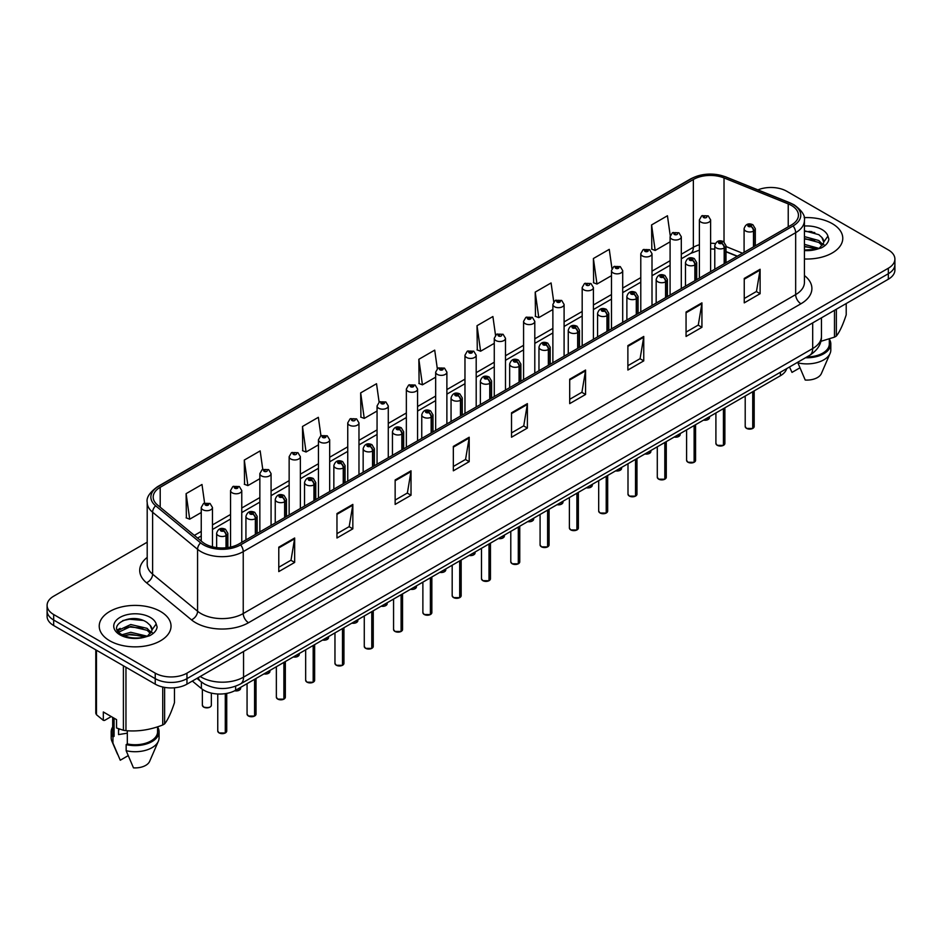 <?xml version="1.0" encoding="UTF-8"?>
<svg xmlns="http://www.w3.org/2000/svg" width="942" height="942" viewBox="0 0 942 942"><rect width="100%" height="100%" fill="white"/><g stroke="black" fill="none" stroke-linecap="round" stroke-linejoin="round"><path stroke-width="1.41" d="M737.197 256.295L725.999 251.773M786.711 368.605A22.443 12.953 180 0 1 780.412 375.728L235.63 690.251A22.443 12.953 180 0 1 201.388 688.531L192.321 681.054M832.257 223.643A35.902 20.724 0 0 0 804.15 217.637A35.902 20.724 0 0 1 832.257 223.643A35.902 20.724 0 0 1 842.772 238.302A35.902 20.724 0 0 0 832.257 223.643M160.517 611.476A35.902 20.724 0 0 0 121.388 606.978A35.902 20.724 0 0 0 99.228 626.136A35.902 20.724 0 0 0 109.743 640.784A35.902 20.724 0 0 0 148.871 645.282A35.902 20.724 0 0 0 171.032 626.136A35.902 20.724 0 0 0 160.517 611.476A35.902 20.724 0 0 0 121.388 606.978A35.902 20.724 0 0 0 99.228 626.136A35.902 20.724 0 0 0 109.743 640.784A35.902 20.724 0 0 0 148.871 645.282A35.902 20.724 0 0 0 171.032 626.136A35.902 20.724 0 0 0 160.517 611.476M791.421 205.438A23.939 13.824 180 0 1 798.439 215.212A23.939 13.824 180 0 1 791.421 224.985L239.009 543.923A23.939 13.824 180 0 1 202.471 542.074L157.514 505.006A23.939 13.824 180 0 1 153.193 497.082A23.939 13.824 180 0 1 160.199 487.308L693.359 179.486A23.939 13.824 180 0 1 724.021 177.932L788.23 203.896A23.939 13.824 180 0 1 791.421 205.438M793.07 204.496A26.258 15.154 0 0 0 789.561 202.801L725.352 176.837A26.258 15.154 0 0 0 691.722 178.533L158.562 486.355A26.258 15.154 0 0 0 155.618 505.772L200.575 542.851A26.258 15.154 0 0 0 240.657 544.865L793.07 225.939A26.258 15.154 0 0 0 793.07 204.496M147.199 542.203L53.67 596.204A22.443 12.953 0 0 0 47.1 605.365L47.1 616.362A22.443 12.953 0 0 0 53.67 625.523L155.23 684.151L155.23 678.652A22.443 12.953 0 0 0 186.963 678.652L888.33 273.722A22.443 12.953 0 0 0 894.9 264.561A22.443 12.953 0 0 1 888.33 273.722L186.963 678.652A22.443 12.953 0 0 1 155.23 678.652L53.67 620.024L155.23 678.652L155.23 673.153A22.443 12.953 0 0 0 186.963 673.153L888.33 268.235A22.443 12.953 0 0 0 894.9 259.074A22.443 12.953 0 0 0 888.33 249.913L786.77 191.273A22.443 12.953 0 0 0 757.91 189.872M47.1 610.863A22.443 12.953 0 0 0 53.67 620.024A22.443 12.953 0 0 1 47.1 610.863M278.785 547.161L278.785 571.594L294.658 562.433L294.658 538L278.785 547.161M278.785 567.261L291.007 560.196L294.587 538.812A5.982 3.45 -120 0 0 294.658 538M290.901 560.266L294.658 562.433M336.965 513.567L336.965 538L352.838 528.839L352.838 504.406L336.965 513.567M336.965 533.667L349.188 526.613L352.767 505.218A5.982 3.45 -120 0 0 352.838 504.406M349.082 526.672L352.838 528.839M395.145 479.973L395.145 504.406L411.018 495.245L411.018 470.812L395.145 479.973M395.145 500.072L407.368 493.019L410.959 471.624A5.982 3.45 -120 0 0 411.018 470.812M407.262 493.078L411.018 495.245M453.337 446.39L453.337 470.812L469.198 461.651L469.198 437.229L453.337 446.39M453.337 466.478L465.56 459.425L469.14 438.042A5.982 3.45 -120 0 0 469.198 437.229M465.442 459.484L469.198 461.651M744.251 278.432L744.251 302.865L760.112 293.704L760.112 269.271L744.251 278.432M744.251 298.52L756.473 291.467L760.053 270.083A5.982 3.45 -120 0 0 760.112 269.271M756.355 291.525L760.112 293.704M686.059 312.026L686.059 336.447L701.931 327.286L701.931 302.865L686.059 312.026M686.059 332.114L698.281 325.061L701.872 303.665A5.982 3.45 -120 0 0 701.931 302.865M698.175 325.12L701.931 327.286M627.878 345.608L627.878 370.041L643.751 360.88L643.751 336.447L627.878 345.608M627.878 365.708L640.101 358.655L643.68 337.26A5.982 3.45 -120 0 0 643.751 336.447M639.995 358.714L643.751 360.88M569.698 379.202L569.698 403.635L585.571 394.474L585.571 370.041L569.698 379.202M569.698 399.302L581.92 392.249L585.5 370.854A5.982 3.45 -120 0 0 585.571 370.041M581.815 392.308L585.571 394.474M511.518 412.796L511.518 437.229L527.379 428.068L527.379 403.635L511.518 412.796M511.518 432.896L523.74 425.831L527.32 404.448A5.982 3.45 -120 0 0 527.379 403.635M523.634 425.902L527.379 428.068M804.421 258.979A35.902 20.724 0 0 0 842.772 238.302A35.902 20.724 0 0 1 804.421 258.979M47.1 605.365A22.443 12.953 0 0 0 53.67 614.525L155.23 673.153M320.939 435.757L318.349 417.318L302.488 426.479L302.735 450.759M262.759 469.363L260.169 450.9L244.296 460.073L244.555 484.353M204.591 503.028L201.988 484.494L186.116 493.655L186.375 517.947M495.516 335.199L492.901 316.536L477.029 325.697L477.288 349.988M553.731 301.84L551.082 282.953L535.209 292.114L535.468 316.394M611.959 268.611L609.262 249.359L593.389 258.52L593.648 282.8M670.233 235.641L667.442 215.765L651.581 224.926L651.829 249.206M379.12 402.175L376.529 383.724L360.668 392.885L360.916 417.165M437.312 368.652L434.709 350.13L418.849 359.291L419.108 383.571M418.849 359.291L422.428 384.819L435.663 377.177M422.428 384.819L418.849 383.476M477.029 325.697L480.608 351.225L494.267 343.347M480.608 351.225L477.029 349.894M535.209 292.114L538.789 317.631L552.872 309.506M538.789 317.631L535.209 316.3M593.389 258.52L596.981 284.048L611.476 275.676M596.981 284.048L593.389 282.706M651.581 224.926L655.161 250.454L670.092 241.835M655.161 250.454L651.581 249.112M360.668 392.885L364.248 418.413L377.059 411.018M364.248 418.413L360.668 417.07M302.488 426.479L306.068 452.007L318.455 444.848M306.068 452.007L302.488 450.665M244.296 460.073L247.887 485.589L259.851 478.689M247.887 485.589L244.296 484.259M186.116 493.655L189.695 519.183L201.247 512.519M189.695 519.183L186.116 517.841M155.23 684.151A22.443 12.953 0 0 0 186.963 684.151L888.33 279.221A22.443 12.953 0 0 0 894.9 270.06L894.9 259.074M752.693 428.492L746.547 428.41L745.204 426.514A4.486 2.591 0 0 0 746.523 428.339A4.486 2.591 0 0 0 752.729 428.422L752.623 428.48A4.333 2.508 180 0 1 746.629 428.398M752.729 428.233L752.999 391.554M753.836 246.698L753.836 230.931A3.744 2.249 -122.2 0 0 751.068 226.421A1.872 1.083 0 0 0 751.021 224.926A1.872 1.083 0 0 0 748.372 224.926A1.872 1.083 0 0 0 748.372 226.457A1.872 1.083 0 0 0 750.962 226.48L748.949 225.691L750.221 225.385L751.068 226.421M750.962 226.48A3.744 2.061 62.1 0 1 753.482 231.131A5.605 3.238 180 0 1 745.723 231.037A5.605 3.238 180 0 1 744.086 228.741C745.522 224.137 748.454 222.807 752.882 224.738L755.307 228.741A5.605 3.238 180 0 1 753.836 230.931M753.482 246.898L753.482 231.131M752.729 428.422L752.729 391.719M710.609 271.649L710.609 219.863A5.605 3.238 180 0 1 707.148 222.854A5.605 3.238 180 0 1 701.036 222.147A5.605 3.238 180 0 1 699.388 219.863L701.625 215.965A3.744 2.249 57.8 0 1 703.615 216.071A1.872 1.083 0 0 0 703.674 217.567A1.872 1.083 0 0 0 706.323 217.567A1.872 1.083 0 0 0 706.323 216.036A1.872 1.083 0 0 0 703.733 216.012L704.498 216.483M703.733 216.012A3.744 2.061 -117.9 0 0 701.99 215.753A3.744 2.061 -117.9 0 0 701.825 215.859M704.451 217.096L703.615 216.071M704.475 217.107L704.451 216.507M723.397 445.401L717.251 445.33L715.908 443.423A4.486 2.591 0 0 0 717.215 445.26A4.486 2.591 0 0 0 723.421 445.342L723.326 445.389A4.333 2.508 180 0 1 717.321 445.319M723.421 445.154L723.703 408.475M724.528 263.607L724.528 247.852A3.744 2.249 -122.2 0 0 721.772 243.342A1.872 1.083 0 0 0 721.713 241.847A1.872 1.083 0 0 0 719.064 241.847A1.872 1.083 0 0 0 719.064 243.366A1.872 1.083 0 0 0 721.654 243.401L719.641 242.612L720.924 242.306L721.772 243.342M721.654 243.401A3.744 2.061 62.1 0 1 724.186 248.052A5.605 3.238 180 0 1 716.426 247.958A5.605 3.238 180 0 1 714.778 245.662C716.214 241.058 719.146 239.727 723.586 241.658L725.999 245.662A5.605 3.238 180 0 1 724.528 247.852M724.186 263.807L724.186 248.052M723.421 445.342L723.421 408.628M694.089 462.322L687.943 462.239L686.6 460.344A4.486 2.591 0 0 0 687.919 462.181A4.486 2.591 0 0 0 694.124 462.251L694.019 462.31A4.333 2.508 180 0 1 688.025 462.239M694.124 462.075L694.395 425.395M695.22 280.528L695.22 264.773A3.744 2.249 -122.2 0 0 692.464 260.251A1.872 1.083 0 0 0 692.405 258.767A1.872 1.083 0 0 0 689.768 258.767A1.872 1.083 0 0 0 689.768 260.286A1.872 1.083 0 0 0 692.346 260.322L690.345 259.521L691.616 259.215L692.464 260.251M692.346 260.322A3.744 2.061 62.1 0 1 694.878 264.973A5.605 3.238 180 0 1 687.118 264.867A5.605 3.238 180 0 1 685.482 262.582C686.906 257.978 689.85 256.648 694.278 258.579L696.703 262.582A5.605 3.238 180 0 1 695.22 264.773M694.878 280.728L694.878 264.973M694.124 462.251L694.124 425.548M664.781 479.243L658.646 479.16L657.292 477.264A4.486 2.591 0 0 0 658.611 479.089A4.486 2.591 0 0 0 664.817 479.172L664.722 479.231A4.333 2.508 180 0 1 658.717 479.16M664.817 478.983L665.099 442.304M665.923 297.448L665.923 281.682A3.744 2.249 -122.2 0 0 663.168 277.172A1.872 1.083 0 0 0 663.109 275.676A1.872 1.083 0 0 0 660.46 275.676A1.872 1.083 0 0 0 660.46 277.207A1.872 1.083 0 0 0 663.05 277.242L661.037 276.442L662.32 276.136L663.168 277.172M663.05 277.242A3.744 2.061 62.1 0 1 665.57 281.882A5.605 3.238 180 0 1 657.822 281.788A5.605 3.238 180 0 1 656.174 279.503C657.61 274.899 660.542 273.557 664.981 275.5L667.395 279.503A5.605 3.238 180 0 1 665.923 281.682M665.57 297.648L665.57 281.882M664.817 479.172L664.817 442.469M635.485 496.163L629.338 496.081L627.996 494.185A4.486 2.591 0 0 0 629.315 496.01A4.486 2.591 0 0 0 635.52 496.093L635.414 496.151A4.333 2.508 180 0 1 629.421 496.069M635.52 495.904L635.791 459.225M636.615 314.369L636.615 298.602A3.744 2.249 -122.2 0 0 633.86 294.092A1.872 1.083 0 0 0 633.801 292.597A1.872 1.083 0 0 0 631.164 292.597A1.872 1.083 0 0 0 631.164 294.128A1.872 1.083 0 0 0 633.742 294.163L631.741 293.362L633.012 293.056L633.86 294.092M633.742 294.163A3.744 2.061 62.1 0 1 636.274 298.802A5.605 3.238 180 0 1 628.514 298.708A5.605 3.238 180 0 1 626.877 296.412C628.302 291.808 631.246 290.477 635.673 292.409L638.087 296.412A5.605 3.238 180 0 1 636.615 298.602M636.274 314.569L636.274 298.802M635.52 496.093L635.52 459.39M681.302 288.57L681.302 236.772A5.605 3.238 180 0 1 677.84 239.763A5.605 3.238 180 0 1 671.728 239.068A5.605 3.238 180 0 1 670.092 236.772L672.329 232.886A3.744 2.249 57.8 0 1 674.319 232.992A1.872 1.083 0 0 0 674.378 234.487A1.872 1.083 0 0 0 677.015 234.487A1.872 1.083 0 0 0 677.015 232.957A1.872 1.083 0 0 0 674.437 232.921L675.19 233.404M674.437 232.921A3.744 2.061 -117.9 0 0 672.682 232.674A3.744 2.061 -117.9 0 0 672.517 232.78M675.143 234.016L674.319 232.992M675.167 234.028L675.143 233.428M652.005 305.479L652.005 253.692A5.605 3.238 180 0 1 648.543 256.683A5.605 3.238 180 0 1 642.432 255.989A5.605 3.238 180 0 1 640.784 253.692L643.021 249.795A3.744 2.249 57.8 0 1 645.011 249.913A1.872 1.083 0 0 0 645.07 251.408A1.872 1.083 0 0 0 647.719 251.408A1.872 1.083 0 0 0 647.719 249.877A1.872 1.083 0 0 0 645.129 249.842L647.142 250.643L645.871 250.949L645.011 249.913M645.894 250.961L645.894 250.325M645.129 249.842A3.744 2.061 -117.9 0 0 643.386 249.595A3.744 2.061 -117.9 0 0 643.221 249.701M645.871 250.949L645.847 250.348M622.697 322.399L622.697 270.613A5.605 3.238 180 0 1 619.235 273.604A5.605 3.238 180 0 1 613.124 272.897A5.605 3.238 180 0 1 611.476 270.613L613.713 266.716A3.744 2.249 57.8 0 1 615.715 266.833A1.872 1.083 0 0 0 615.774 268.317A1.872 1.083 0 0 0 618.411 268.317A1.872 1.083 0 0 0 618.411 266.798A1.872 1.083 0 0 0 615.832 266.763L617.834 267.552L616.563 267.858L615.715 266.833M616.586 267.881L616.586 267.234M615.832 266.763A3.744 2.061 -117.9 0 0 614.078 266.504A3.744 2.061 -117.9 0 0 613.913 266.61M804.421 244.355L819.01 248.394M804.421 246.298L817.126 249.194M804.421 236.595L818.833 240.516L822.755 244.602M804.421 238.538L818.833 242.459L822.107 245.532M804.421 250.007L816.526 249.324L821.271 247.946C825.84 245.603 828.371 242.671 828.878 239.162L827.936 236.136L823.779 241.964A16.909 9.761 0 0 0 821.871 237.455L823.767 242.2M821.871 237.455L818.845 234.699L804.421 230.755M823.532 243.13L819.399 248.111M820.812 341.345L834.482 337.142A40.388 23.326 0 0 0 836.355 336.058C839.628 331.973 842.913 324.896 846.21 314.828L846.21 303.536M806.941 356.924A22.443 12.953 0 0 0 829.313 343.96L829.313 338.99M805.492 357.76A23.939 13.824 0 0 0 830.809 343.96A23.939 13.824 0 0 0 829.313 339.155M797.898 362.14L797.898 362.882A23.939 13.824 0 0 0 830.09 353.427A23.939 13.824 0 0 0 830.809 350.071L830.809 343.96M797.898 362.882L805.222 380.038A14.966 8.643 0 0 0 821.389 373.538L830.09 353.427M834.482 337.142L834.482 310.307M836.355 309.235L836.355 336.058M799.899 367.839L791.998 372.396L789.643 367.274M804.421 231.226L814.806 232.603M804.421 238.985L814.642 240.316M822.013 243.46L823.037 244.131M823.52 244.484L824.909 245.626M804.421 246.733L814.642 248.076M119.41 729.061A16.909 9.761 0 0 0 118.551 730.721M118.551 728.755L118.551 734.595L127.311 733.17M122.071 634.731L130.75 632.282L147.258 636.215M142.901 635.897L129.419 634.743L124.073 635.72L130.75 634.225L145.386 637.028M118.28 631.599L118.798 630.139L130.75 624.522L147.082 628.338L151.014 632.435M118.751 632.153L130.75 626.465L147.082 630.28L150.367 633.354M150.131 625.288L147.105 622.532C131.515 611.499 105.539 625.888 121.577 634.437C128.124 637.993 135.86 638.9 144.774 637.157L149.531 635.768C154.099 633.424 156.631 630.504 157.126 626.995L156.195 623.969L152.039 629.798A16.909 9.761 0 0 0 150.131 625.288L152.027 630.033M151.78 630.952L147.659 635.932M111.262 716.556L104.55 720.43L103.326 720.347L103.326 711.975L116.549 719.617L116.549 727.989L123.402 730.262A40.388 23.326 0 0 0 125.957 730.662C138.168 731.722 150.426 729.826 162.742 724.975A40.388 23.326 0 0 0 164.615 723.892C167.888 719.794 171.173 712.717 174.47 702.65L174.47 687.801M127.311 730.757L127.311 743.933A22.443 12.953 0 0 0 157.573 731.793L157.573 726.824M127.311 743.933L126.157 744.604A23.939 13.824 0 0 0 159.068 731.793A23.939 13.824 0 0 0 157.573 726.988M126.157 744.604L126.157 750.715A23.939 13.824 0 0 0 158.35 741.248A23.939 13.824 0 0 0 159.068 737.904L159.068 731.793M126.157 750.715L133.481 767.86A14.966 8.643 0 0 0 149.637 761.371L158.35 741.248M162.742 724.975L162.742 687.012M164.615 687.389L164.615 723.892M125.957 667.254L125.957 730.662M123.402 730.262L123.402 665.782M96.473 650.227L96.473 714.719L103.326 720.347M96.473 714.719A40.388 23.326 0 0 1 95.79 713.247L95.79 649.839M112.687 717.38L112.687 731.793A22.443 12.953 0 0 0 114.088 736.303L114.088 718.193M112.687 726.988A23.939 13.824 0 0 0 111.191 731.793A23.939 13.824 0 0 0 112.934 736.974L114.088 736.303M111.191 731.793L111.191 737.904A23.939 13.824 0 0 0 111.91 741.248A23.939 13.824 0 0 0 112.934 743.073L112.934 736.974M128.147 755.672L120.258 760.229L112.934 743.073M122.79 620.578L129.419 619.235L143.066 620.437M117.679 630.693L118.88 629.974M124.05 627.961L129.419 626.983L142.901 628.149M150.273 631.293L151.297 631.964M151.78 632.317L153.169 633.46M117.314 629.962L120.176 628.361M606.177 513.072L600.042 513.001L598.688 511.094A4.486 2.591 0 0 0 600.007 512.931A4.486 2.591 0 0 0 606.212 513.013L606.106 513.072A4.333 2.508 180 0 1 600.113 512.99M606.212 512.825L606.495 476.146M607.319 331.278L607.319 315.523A3.744 2.249 -122.2 0 0 604.564 311.013A1.872 1.083 0 0 0 604.505 309.518A1.872 1.083 0 0 0 601.856 309.518A1.872 1.083 0 0 0 601.856 311.048A1.872 1.083 0 0 0 604.446 311.072L602.433 310.283L603.704 309.977L604.564 311.013M604.446 311.072A3.744 2.061 62.1 0 1 606.966 315.723A5.605 3.238 180 0 1 599.218 315.629A5.605 3.238 180 0 1 597.569 313.333C599.006 308.729 601.938 307.398 606.377 309.329L608.791 313.333A5.605 3.238 180 0 1 607.319 315.523M606.966 331.478L606.966 315.723M606.212 513.013L606.212 476.299M576.881 529.993L570.734 529.91L569.392 528.015A4.486 2.591 0 0 0 570.699 529.851A4.486 2.591 0 0 0 576.904 529.922L576.81 529.981A4.333 2.508 180 0 1 570.805 529.91M576.904 529.745L577.187 493.066M578.011 348.199L578.011 332.444A3.744 2.249 -122.2 0 0 575.256 327.922A1.872 1.083 0 0 0 575.197 326.438A1.872 1.083 0 0 0 572.559 326.438A1.872 1.083 0 0 0 572.559 327.957A1.872 1.083 0 0 0 575.138 327.993L573.125 327.192L574.408 326.898L575.256 327.922M575.138 327.993A3.744 2.061 62.1 0 1 577.67 332.644A5.605 3.238 180 0 1 569.91 332.538A5.605 3.238 180 0 1 568.262 330.253C569.698 325.649 572.63 324.319 577.069 326.25L579.483 330.253A5.605 3.238 180 0 1 578.011 332.444M577.67 348.399L577.67 332.644M576.904 529.922L576.904 493.219M547.573 546.913L541.426 546.831L540.084 544.935A4.486 2.591 0 0 0 541.403 546.76A4.486 2.591 0 0 0 547.608 546.843L547.502 546.902A4.333 2.508 180 0 1 541.509 546.831M547.608 546.654L547.879 509.975M548.715 365.119L548.715 349.352A3.744 2.249 -122.2 0 0 545.948 344.843A1.872 1.083 0 0 0 545.901 343.347A1.872 1.083 0 0 0 543.251 343.347A1.872 1.083 0 0 0 543.251 344.878A1.872 1.083 0 0 0 545.842 344.913L543.828 344.113L545.1 343.806L545.948 344.843M545.842 344.913A3.744 2.061 62.1 0 1 548.362 349.553A5.605 3.238 180 0 1 540.602 349.458A5.605 3.238 180 0 1 538.965 347.174C540.402 342.57 543.334 341.228 547.761 343.171L550.187 347.174A5.605 3.238 180 0 1 548.715 349.352M548.362 365.319L548.362 349.553M547.608 546.843L547.608 510.14M593.401 339.32L593.401 287.534A5.605 3.238 180 0 1 589.939 290.525A5.605 3.238 180 0 1 583.816 289.818A5.605 3.238 180 0 1 582.18 287.534L584.417 283.636A3.744 2.249 57.8 0 1 586.407 283.742A1.872 1.083 0 0 0 586.466 285.238A1.872 1.083 0 0 0 589.115 285.238A1.872 1.083 0 0 0 589.115 283.707A1.872 1.083 0 0 0 586.525 283.683L587.278 284.154M586.525 283.683A3.744 2.061 -117.9 0 0 584.77 283.424A3.744 2.061 -117.9 0 0 584.605 283.53M587.231 284.767L586.407 283.742M587.255 284.778L587.231 284.178M564.093 356.241L564.093 304.443A5.605 3.238 180 0 1 560.631 307.433A5.605 3.238 180 0 1 554.52 306.739A5.605 3.238 180 0 1 552.872 304.443L555.109 300.557A3.744 2.249 57.8 0 1 557.111 300.663A1.872 1.083 0 0 0 557.158 302.158A1.872 1.083 0 0 0 559.807 302.158A1.872 1.083 0 0 0 559.807 300.628A1.872 1.083 0 0 0 557.217 300.592L559.23 301.393L557.958 301.699L557.111 300.663M557.217 300.592A3.744 2.061 -117.9 0 0 555.474 300.345A3.744 2.061 -117.9 0 0 555.309 300.451M534.797 373.15L534.797 321.363A5.605 3.238 180 0 1 531.335 324.354A5.605 3.238 180 0 1 525.212 323.659A5.605 3.238 180 0 1 523.575 321.363L525.813 317.466A3.744 2.249 57.8 0 1 527.803 317.584A1.872 1.083 0 0 0 527.861 319.079A1.872 1.083 0 0 0 530.499 319.079A1.872 1.083 0 0 0 530.499 317.548A1.872 1.083 0 0 0 527.92 317.513L529.934 318.314L528.65 318.62L527.803 317.584M528.674 318.632L528.674 317.996M527.92 317.513A3.744 2.061 -117.9 0 0 526.166 317.266A3.744 2.061 -117.9 0 0 526.001 317.372M528.65 318.62L528.627 318.019M518.277 563.834L512.13 563.752L510.788 561.856A4.486 2.591 0 0 0 512.095 563.681A4.486 2.591 0 0 0 518.3 563.763L518.206 563.822A4.333 2.508 180 0 1 512.201 563.74M518.3 563.575L518.583 526.896M519.407 382.04L519.407 366.273A3.744 2.249 -122.2 0 0 516.652 361.763A1.872 1.083 0 0 0 516.593 360.268A1.872 1.083 0 0 0 513.943 360.268A1.872 1.083 0 0 0 513.943 361.799A1.872 1.083 0 0 0 516.534 361.834L514.52 361.033L515.804 360.727L516.652 361.763M516.534 361.834A3.744 2.061 62.1 0 1 519.066 366.473A5.605 3.238 180 0 1 511.306 366.379A5.605 3.238 180 0 1 509.657 364.083C511.094 359.479 514.026 358.148 518.465 360.079L520.879 364.083A5.605 3.238 180 0 1 519.407 366.273M519.066 382.24L519.066 366.473M518.3 563.763L518.3 527.061M488.969 580.743L482.822 580.672L481.48 578.765A4.486 2.591 0 0 0 482.799 580.602A4.486 2.591 0 0 0 489.004 580.684L488.898 580.743A4.333 2.508 180 0 1 482.905 580.661M489.004 580.496L489.275 543.817M490.111 398.949L490.111 383.194A3.744 2.249 -122.2 0 0 487.344 378.684A1.872 1.083 0 0 0 487.297 377.189A1.872 1.083 0 0 0 484.647 377.189A1.872 1.083 0 0 0 484.647 378.719A1.872 1.083 0 0 0 487.238 378.743L485.224 377.954L486.496 377.648L487.344 378.684M487.238 378.743A3.744 2.061 62.1 0 1 489.758 383.394A5.605 3.238 180 0 1 481.998 383.3A5.605 3.238 180 0 1 480.361 381.004C481.798 376.4 484.73 375.069 489.157 377L491.583 381.004A5.605 3.238 180 0 1 490.111 383.194M489.758 399.149L489.758 383.394M489.004 580.684L489.004 543.981M459.672 597.664L453.526 597.593L452.184 595.685A4.486 2.591 0 0 0 453.491 597.522A4.486 2.591 0 0 0 459.696 597.593L459.602 597.652A4.333 2.508 180 0 1 453.597 597.581M459.696 597.416L459.979 560.737M460.803 415.869L460.803 400.115A3.744 2.249 -122.2 0 0 458.048 395.593A1.872 1.083 0 0 0 457.989 394.109A1.872 1.083 0 0 0 455.339 394.109A1.872 1.083 0 0 0 455.339 395.628A1.872 1.083 0 0 0 457.93 395.664L455.916 394.863L457.2 394.568L458.048 395.593M457.93 395.664A3.744 2.061 62.1 0 1 460.461 400.315A5.605 3.238 180 0 1 452.702 400.209A5.605 3.238 180 0 1 451.053 397.924C452.49 393.32 455.422 391.99 459.861 393.921L462.275 397.924A5.605 3.238 180 0 1 460.803 400.115M460.461 416.07L460.461 400.315M459.696 597.593L459.696 560.89M430.364 614.584L424.218 614.502L422.876 612.606A4.486 2.591 0 0 0 424.194 614.431A4.486 2.591 0 0 0 430.4 614.514L430.294 614.573A4.333 2.508 180 0 1 424.3 614.502M430.4 614.325L430.671 577.646M431.495 432.79L431.495 417.023A3.744 2.249 -122.2 0 0 428.74 412.514A1.872 1.083 0 0 0 428.681 411.018A1.872 1.083 0 0 0 426.043 411.018A1.872 1.083 0 0 0 426.043 412.549A1.872 1.083 0 0 0 428.622 412.584L426.62 411.784L427.892 411.477L428.74 412.514M428.622 412.584A3.744 2.061 62.1 0 1 431.153 417.224A5.605 3.238 180 0 1 423.394 417.129A5.605 3.238 180 0 1 421.757 414.845C423.182 410.241 426.125 408.899 430.553 410.842L432.979 414.845A5.605 3.238 180 0 1 431.495 417.023M431.153 432.99L431.153 417.224M430.4 614.514L430.4 577.811M401.057 631.505L394.922 631.423L393.568 629.527A4.486 2.591 0 0 0 394.886 631.352A4.486 2.591 0 0 0 401.092 631.434L400.986 631.493A4.333 2.508 180 0 1 394.992 631.411M401.092 631.246L401.374 594.567M402.199 449.711L402.199 433.944A3.744 2.249 -122.2 0 0 399.443 429.434A1.872 1.083 0 0 0 399.384 427.939A1.872 1.083 0 0 0 396.735 427.939A1.872 1.083 0 0 0 396.735 429.47A1.872 1.083 0 0 0 399.326 429.505L397.312 428.704L398.584 428.398L399.443 429.434M399.326 429.505A3.744 2.061 62.1 0 1 401.845 434.144A5.605 3.238 180 0 1 394.097 434.05A5.605 3.238 180 0 1 392.449 431.754C393.886 427.15 396.817 425.819 401.257 427.75L403.671 431.754A5.605 3.238 180 0 1 402.199 433.944M401.845 449.911L401.845 434.144M401.092 631.434L401.092 594.732M505.489 390.07L505.489 338.284A5.605 3.238 180 0 1 502.027 341.275A5.605 3.238 180 0 1 495.916 340.568A5.605 3.238 180 0 1 494.267 338.284L496.505 334.386A3.744 2.249 57.8 0 1 498.506 334.504A1.872 1.083 0 0 0 498.553 335.988A1.872 1.083 0 0 0 501.203 335.988A1.872 1.083 0 0 0 501.203 334.469A1.872 1.083 0 0 0 498.612 334.434L499.378 334.905M498.612 334.434A3.744 2.061 -117.9 0 0 496.87 334.175A3.744 2.061 -117.9 0 0 496.705 334.292M499.331 335.517L498.506 334.504M499.354 335.529L499.331 334.94M476.193 406.991L476.193 355.205A5.605 3.238 180 0 1 472.719 358.195A5.605 3.238 180 0 1 466.608 357.489A5.605 3.238 180 0 1 464.971 355.205L467.208 351.307A3.744 2.249 57.8 0 1 469.198 351.413A1.872 1.083 0 0 0 469.257 352.909A1.872 1.083 0 0 0 471.895 352.909A1.872 1.083 0 0 0 471.895 351.378A1.872 1.083 0 0 0 469.316 351.354L471.33 352.143L470.046 352.449L469.198 351.413M470.07 352.461L470.07 351.825M469.316 351.354A3.744 2.061 -117.9 0 0 467.562 351.095A3.744 2.061 -117.9 0 0 467.397 351.201M470.023 352.438L470.023 351.849M446.885 423.912L446.885 372.114A5.605 3.238 180 0 1 443.423 375.116A5.605 3.238 180 0 1 437.312 374.41A5.605 3.238 180 0 1 435.663 372.114L437.9 368.228A3.744 2.249 57.8 0 1 439.89 368.334A1.872 1.083 0 0 0 439.949 369.829A1.872 1.083 0 0 0 442.599 369.829A1.872 1.083 0 0 0 442.599 368.298A1.872 1.083 0 0 0 440.008 368.263L442.022 369.064L440.75 369.37L439.89 368.334M440.774 369.382L440.774 368.746M440.008 368.263A3.744 2.061 -117.9 0 0 438.265 368.016A3.744 2.061 -117.9 0 0 438.101 368.122M440.75 369.37L440.726 368.769M417.577 440.821L417.577 389.034A5.605 3.238 180 0 1 414.115 392.025A5.605 3.238 180 0 1 408.004 391.33A5.605 3.238 180 0 1 406.355 389.034L408.604 385.137A3.744 2.249 57.8 0 1 410.594 385.254A1.872 1.083 0 0 0 410.653 386.75A1.872 1.083 0 0 0 413.291 386.75A1.872 1.083 0 0 0 413.291 385.219A1.872 1.083 0 0 0 410.712 385.184L412.714 385.985L411.442 386.291L410.594 385.254M411.466 386.302L411.466 385.667M410.712 385.184A3.744 2.061 -117.9 0 0 408.958 384.937A3.744 2.061 -117.9 0 0 408.793 385.043M411.442 386.291L411.418 385.69M388.281 457.741L388.281 405.955A5.605 3.238 180 0 1 384.819 408.946A5.605 3.238 180 0 1 378.696 408.239A5.605 3.238 180 0 1 377.059 405.955L379.296 402.057A3.744 2.249 57.8 0 1 381.286 402.175A1.872 1.083 0 0 0 381.345 403.659A1.872 1.083 0 0 0 383.995 403.659A1.872 1.083 0 0 0 383.995 402.14A1.872 1.083 0 0 0 381.404 402.104L383.418 402.905L382.134 403.2L381.286 402.175M382.158 403.223L382.158 402.587M381.404 402.104A3.744 2.061 -117.9 0 0 379.661 401.857A3.744 2.061 -117.9 0 0 379.496 401.963M371.76 648.414L365.614 648.343L364.271 646.436A4.486 2.591 0 0 0 365.578 648.273A4.486 2.591 0 0 0 371.784 648.355L371.69 648.414A4.333 2.508 180 0 1 365.684 648.332M371.784 648.167L372.066 611.488M372.891 466.631L372.891 450.865A3.744 2.249 -122.2 0 0 370.135 446.355A1.872 1.083 0 0 0 370.076 444.86A1.872 1.083 0 0 0 367.439 444.86A1.872 1.083 0 0 0 367.439 446.39A1.872 1.083 0 0 0 370.018 446.414L368.004 445.625L369.288 445.319L370.135 446.355M370.018 446.414A3.744 2.061 62.1 0 1 372.549 451.065A5.605 3.238 180 0 1 364.79 450.971A5.605 3.238 180 0 1 363.153 448.675C364.578 444.071 367.51 442.74 371.949 444.671L374.363 448.675A5.605 3.238 180 0 1 372.891 450.865M372.549 466.82L372.549 451.065M371.784 648.355L371.784 611.652M342.452 665.335L336.318 665.264L334.963 663.356A4.486 2.591 0 0 0 336.282 665.193A4.486 2.591 0 0 0 342.488 665.264L342.382 665.323A4.333 2.508 180 0 1 336.388 665.252M342.488 665.087L342.758 628.408M343.595 483.54L343.595 467.785A3.744 2.249 -122.2 0 0 340.839 463.264A1.872 1.083 0 0 0 340.78 461.78A1.872 1.083 0 0 0 338.131 461.78A1.872 1.083 0 0 0 338.131 463.299A1.872 1.083 0 0 0 340.721 463.334L338.708 462.546L339.98 462.239L340.839 463.264M340.721 463.334A3.744 2.061 62.1 0 1 343.241 467.986A5.605 3.238 180 0 1 335.493 467.88A5.605 3.238 180 0 1 333.845 465.595C335.281 460.991 338.213 459.661 342.652 461.592L345.066 465.595A5.605 3.238 180 0 1 343.595 467.785M343.241 483.741L343.241 467.986M342.488 665.264L342.488 628.561M313.156 682.255L307.01 682.173L305.667 680.277A4.486 2.591 0 0 0 306.974 682.114A4.486 2.591 0 0 0 313.18 682.185L313.085 682.243A4.333 2.508 180 0 1 307.08 682.173M313.18 682.008L313.462 645.317M314.287 500.461L314.287 484.694A3.744 2.249 -122.2 0 0 311.531 480.185A1.872 1.083 0 0 0 311.472 478.689A1.872 1.083 0 0 0 308.835 478.689A1.872 1.083 0 0 0 308.835 480.22A1.872 1.083 0 0 0 311.413 480.255L309.4 479.454L310.683 479.148L311.531 480.185M311.413 480.255A3.744 2.061 62.1 0 1 313.945 484.894A5.605 3.238 180 0 1 306.185 484.8A5.605 3.238 180 0 1 304.537 482.516C305.973 477.912 308.905 476.57 313.345 478.512L315.758 482.516A5.605 3.238 180 0 1 314.287 484.694M313.945 500.661L313.945 484.894M313.18 682.185L313.18 645.482M283.848 699.176L277.702 699.094L276.359 697.198A4.486 2.591 0 0 0 277.678 699.023A4.486 2.591 0 0 0 283.883 699.105L283.777 699.164A4.333 2.508 180 0 1 277.784 699.082M283.883 698.917L284.154 662.238M284.99 517.382L284.99 501.615A3.744 2.249 -122.2 0 0 282.223 497.105A1.872 1.083 0 0 0 282.176 495.61A1.872 1.083 0 0 0 279.527 495.61A1.872 1.083 0 0 0 279.527 497.14A1.872 1.083 0 0 0 282.117 497.176L280.104 496.375L281.375 496.069L282.223 497.105M282.117 497.176A3.744 2.061 62.1 0 1 284.637 501.815A5.605 3.238 180 0 1 276.877 501.721A5.605 3.238 180 0 1 275.241 499.425C276.677 494.821 279.609 493.49 284.037 495.421L286.462 499.425A5.605 3.238 180 0 1 284.99 501.615M284.637 517.582L284.637 501.815M283.883 699.105L283.883 662.403M254.552 716.085L248.405 716.014L247.063 714.107A4.486 2.591 0 0 0 248.37 715.944A4.486 2.591 0 0 0 254.575 716.026L254.481 716.085A4.333 2.508 180 0 1 248.476 716.002M254.575 715.838L254.858 679.158M255.682 534.302L255.682 518.536A3.744 2.249 -122.2 0 0 252.927 514.026A1.872 1.083 0 0 0 252.868 512.53A1.872 1.083 0 0 0 250.219 512.53A1.872 1.083 0 0 0 250.219 514.061A1.872 1.083 0 0 0 252.809 514.085L250.796 513.296L252.079 512.99L252.927 514.026M252.809 514.085A3.744 2.061 62.1 0 1 255.341 518.736A5.605 3.238 180 0 1 247.581 518.642A5.605 3.238 180 0 1 245.933 516.346C247.369 511.742 250.301 510.411 254.74 512.342L257.154 516.346A5.605 3.238 180 0 1 255.682 518.536M255.341 534.503L255.341 518.736M254.575 716.026L254.575 679.323M225.244 733.006L219.097 732.935L217.755 731.027A4.486 2.591 0 0 0 219.074 732.864A4.486 2.591 0 0 0 225.279 732.935L225.173 732.994A4.333 2.508 180 0 1 219.18 732.923M225.279 732.758L225.55 693.618M226.374 547.749L226.374 535.456A3.744 2.249 -122.2 0 0 223.619 530.935A1.872 1.083 0 0 0 223.56 529.451A1.872 1.083 0 0 0 220.923 529.451A1.872 1.083 0 0 0 220.923 530.97A1.872 1.083 0 0 0 223.501 531.005L221.5 530.216L222.771 529.91L223.619 530.935M223.501 531.005A3.744 2.061 62.1 0 1 226.033 535.657A5.605 3.238 180 0 1 218.273 535.551A5.605 3.238 180 0 1 216.636 533.266C218.061 528.662 221.005 527.332 225.432 529.263L227.858 533.266A5.605 3.238 180 0 1 226.374 535.456M226.033 547.785L226.033 535.657M225.279 732.935L225.279 693.653M358.973 474.662L358.973 422.876A5.605 3.238 180 0 1 355.511 425.866A5.605 3.238 180 0 1 349.4 425.16A5.605 3.238 180 0 1 347.751 422.876L349.988 418.978A3.744 2.249 57.8 0 1 351.99 419.084A1.872 1.083 0 0 0 352.049 420.579A1.872 1.083 0 0 0 354.687 420.579A1.872 1.083 0 0 0 354.687 419.049A1.872 1.083 0 0 0 352.108 419.025L352.861 419.496M352.108 419.025A3.744 2.061 -117.9 0 0 350.353 418.766A3.744 2.061 -117.9 0 0 350.188 418.872M352.814 419.531L351.99 419.084M329.676 491.583L329.676 439.784A5.605 3.238 180 0 1 326.215 442.787A5.605 3.238 180 0 1 320.092 442.081A5.605 3.238 180 0 1 318.455 439.784L320.692 435.899A3.744 2.249 57.8 0 1 322.682 436.005A1.872 1.083 0 0 0 322.741 437.5A1.872 1.083 0 0 0 325.39 437.5A1.872 1.083 0 0 0 325.39 435.969A1.872 1.083 0 0 0 322.8 435.934L324.813 436.735L323.53 437.041L322.682 436.005M323.553 437.053L323.553 436.417M322.8 435.934A3.744 2.061 -117.9 0 0 321.045 435.687A3.744 2.061 -117.9 0 0 320.881 435.793M323.53 437.041L323.506 436.44M300.368 508.492L300.368 456.705A5.605 3.238 180 0 1 296.907 459.696A5.605 3.238 180 0 1 290.795 459.001A5.605 3.238 180 0 1 289.147 456.705L291.384 452.808A3.744 2.249 57.8 0 1 293.386 452.925A1.872 1.083 0 0 0 293.433 454.421A1.872 1.083 0 0 0 296.082 454.421A1.872 1.083 0 0 0 296.082 452.89A1.872 1.083 0 0 0 293.492 452.855L294.257 453.337M293.492 452.855A3.744 2.061 -117.9 0 0 291.749 452.607A3.744 2.061 -117.9 0 0 291.584 452.713M294.21 453.95L293.386 452.925M294.234 453.962L294.21 453.361M271.072 525.412L271.072 473.626A5.605 3.238 180 0 1 267.599 476.617A5.605 3.238 180 0 1 261.487 475.91A5.605 3.238 180 0 1 259.851 473.626L262.088 469.728A3.744 2.249 57.8 0 1 264.078 469.846A1.872 1.083 0 0 0 264.137 471.33A1.872 1.083 0 0 0 266.774 471.33A1.872 1.083 0 0 0 266.774 469.811A1.872 1.083 0 0 0 264.196 469.775L264.949 470.258M264.196 469.775A3.744 2.061 -117.9 0 0 262.441 469.528A3.744 2.061 -117.9 0 0 262.276 469.634M264.902 470.859L264.078 469.846M264.926 470.882L264.902 470.282M241.764 542.333L241.764 490.547A5.605 3.238 180 0 1 238.302 493.537A5.605 3.238 180 0 1 232.191 492.831A5.605 3.238 180 0 1 230.543 490.547L232.78 486.649A3.744 2.249 57.8 0 1 234.77 486.755A1.872 1.083 0 0 0 234.829 488.25A1.872 1.083 0 0 0 237.478 488.25A1.872 1.083 0 0 0 237.478 486.731A1.872 1.083 0 0 0 234.888 486.696L236.901 487.485L235.63 487.791L234.77 486.755M235.653 487.803L235.653 487.167M234.888 486.696A3.744 2.061 -117.9 0 0 233.145 486.437A3.744 2.061 -117.9 0 0 232.98 486.543M235.63 487.791L235.606 487.202M212.456 546.807L212.456 507.455A5.605 3.238 180 0 1 208.994 510.458A5.605 3.238 180 0 1 202.883 509.752A5.605 3.238 180 0 1 201.247 507.455L203.484 503.57A3.744 2.249 57.8 0 1 205.474 503.676A1.872 1.083 0 0 0 205.533 505.171A1.872 1.083 0 0 0 208.17 505.171A1.872 1.083 0 0 0 208.17 503.64A1.872 1.083 0 0 0 205.591 503.617L207.605 504.406L206.322 504.712L205.474 503.676M206.345 504.724L206.345 504.088M205.591 503.617A3.744 2.061 -117.9 0 0 203.837 503.358A3.744 2.061 -117.9 0 0 203.672 503.464M206.298 504.7L206.298 504.111M780.412 372.243L780.412 375.728M201.388 682.008L201.388 688.531M235.63 686.223L235.63 690.251M804.421 275.547A37.397 21.595 180 0 1 800.947 303.771L248.535 622.709A7.477 4.321 60 0 1 243.236 613.548L795.66 294.611A29.92 17.274 0 0 0 804.421 282.4L804.421 220.463A29.92 17.274 180 0 1 795.66 232.686A7.477 4.321 -120 0 0 793.07 225.939M248.535 622.709A37.397 21.595 180 0 1 195.642 622.709A37.397 21.595 180 0 1 191.45 619.824L146.481 582.757A37.397 21.595 180 0 1 147.199 557.417M200.929 613.548A29.92 17.274 0 0 0 243.236 613.548L243.236 551.623A29.92 17.274 180 0 1 197.573 549.316L152.616 512.236A29.92 17.274 180 0 1 147.199 502.333L147.199 564.258A29.92 17.274 0 0 0 152.616 574.173L197.573 611.24A29.92 17.274 0 0 0 200.929 613.548M804.421 220.463C805.398 215.753 801.96 210.549 794.106 204.826L790.173 202.919A7.477 3.509 112 0 0 789.561 202.801M790.173 202.919L725.964 176.966C713.577 172.574 701.814 173.21 690.686 178.874A7.477 4.321 60 0 1 691.722 178.533M158.562 486.355A7.477 4.321 -120 0 0 157.514 486.696C149.66 492.419 146.222 497.635 147.199 502.333M155.618 505.772A7.477 5.004 129.5 0 0 152.616 512.236L152.616 574.173A7.477 5.004 -50.5 0 1 146.481 582.757M725.964 176.966A7.477 3.509 112 0 0 725.352 176.837M200.575 542.851A7.477 5.004 129.5 0 0 197.573 549.316L197.573 611.24A7.477 5.004 -50.5 0 1 191.45 619.824M240.657 544.865A7.477 4.321 60 0 1 243.236 551.623L795.66 232.686L795.66 294.611A7.477 4.321 60 0 0 800.947 303.771M186.963 673.153L186.963 684.151M888.33 268.235L888.33 279.221M53.67 614.525L53.67 625.523M160.199 487.308L160.199 507.22M788.23 203.896L788.23 226.834M724.021 177.932L724.021 241.941M742.532 253.221L725.999 246.533M715.331 243.542A23.939 13.824 0 0 0 710.609 243.236M699.388 244.743A23.939 13.824 0 0 0 693.359 247.275L681.302 254.246M693.359 179.486L693.359 247.275A13.459 7.771 60 0 1 690.58 253.445L681.302 258.791M670.092 260.722L652.005 271.155M640.784 277.643L622.697 288.075M611.476 294.552L593.401 304.996M582.18 311.472L564.093 321.917M552.872 328.393L534.797 338.826M523.575 345.314L505.489 355.746M494.267 362.223L476.193 372.667M464.971 379.143L446.885 389.588M435.663 396.064L417.577 406.497M406.355 412.985L388.281 423.417M377.059 429.893L358.973 440.338M347.751 446.814L329.676 457.259M318.455 463.735L300.368 474.179M289.147 480.655L271.072 491.088M259.851 497.564L241.764 508.009M230.543 514.485L212.456 524.929M201.247 531.406L194.358 535.386M737.409 256.177L726.694 251.844A13.459 6.311 -68 0 1 725.999 251.455M511.518 413.573L527.32 404.448M569.698 379.979L585.5 370.854M627.878 346.385L643.68 337.26M686.059 312.791L701.872 303.665M744.251 279.209L760.053 270.083M453.337 447.156L469.14 438.042M395.145 480.75L410.959 471.624M336.965 514.344L352.767 505.218M278.785 547.938L294.587 538.812M200.21 676.497A29.92 17.274 0 0 0 201.247 677.133A29.92 17.274 0 0 0 243.554 677.133L812.687 348.54A29.92 17.274 0 0 0 821.459 336.329C821.671 343.759 817.715 350.106 809.59 355.393L240.457 683.974A14.966 8.643 60 0 0 243.554 677.133L243.554 651.475M812.687 322.894L812.687 348.54A14.966 8.643 60 0 1 809.59 355.393M198.256 677.628A14.966 10.009 129.5 0 0 200.634 681.407L196.96 678.381M752.999 428.257A4.486 2.591 0 0 0 754.177 426.514L754.177 390.871M703.592 420.085A4.486 2.591 0 0 0 709.491 417.624L707.148 419.955L703.509 420.132M708.125 419.484A4.333 2.508 180 0 1 703.556 420.108M723.703 445.177A4.486 2.591 0 0 0 724.881 443.423L724.881 407.792M694.395 462.098A4.486 2.591 0 0 0 695.573 460.344L695.573 424.712M665.099 479.007A4.486 2.591 0 0 0 666.277 477.264L666.277 441.633M635.791 495.928A4.486 2.591 0 0 0 636.969 494.185L636.969 458.542M674.295 437.006A4.486 2.591 0 0 0 680.183 434.545L677.851 436.876L674.213 437.041A4.333 2.508 180 0 0 678.817 436.405M649.509 453.326A4.333 2.508 180 0 1 644.952 453.938A4.486 2.591 0 0 0 650.887 451.453L648.543 453.785L644.905 453.962M615.679 470.835A4.486 2.591 0 0 0 621.579 468.374L619.247 470.706L615.609 470.882M620.213 470.235A4.333 2.508 180 0 1 615.644 470.859M811.851 231.65A29.92 17.274 0 0 0 808.884 231.449M827.936 236.136A21.395 12.352 0 0 0 822.001 229.565A21.395 12.352 0 0 0 804.421 226.033M804.421 250.572A21.395 12.352 0 0 0 816.526 249.324M140.111 619.483A29.92 17.274 0 0 0 137.132 619.283M156.195 623.969A21.395 12.352 0 0 0 150.261 617.399A21.395 12.352 0 0 0 119.999 617.399A21.395 12.352 0 0 0 119.999 634.861A21.395 12.352 0 0 0 144.774 637.157M606.495 512.848A4.486 2.591 0 0 0 607.672 511.094L607.672 475.463M577.187 529.769A4.486 2.591 0 0 0 578.364 528.015L578.364 492.383M547.879 546.678A4.486 2.591 0 0 0 549.068 544.935L549.068 509.304M586.383 487.756A4.486 2.591 0 0 0 592.271 485.295L589.939 487.626L586.301 487.803M590.905 487.155A4.333 2.508 180 0 1 586.336 487.779M557.075 504.677A4.486 2.591 0 0 0 562.975 502.216L560.631 504.547L557.005 504.712M561.609 504.076A4.333 2.508 180 0 1 557.04 504.7M527.779 521.585A4.486 2.591 0 0 0 533.667 519.124L531.335 521.456L527.697 521.633M532.301 520.997A4.333 2.508 180 0 1 527.732 521.609M518.583 563.599A4.486 2.591 0 0 0 519.76 561.856L519.76 526.213M489.275 580.519A4.486 2.591 0 0 0 490.452 578.765L490.452 543.134M459.979 597.44A4.486 2.591 0 0 0 461.156 595.685L461.156 560.054M430.671 614.361A4.486 2.591 0 0 0 431.848 612.606L431.848 576.975M401.374 631.27A4.486 2.591 0 0 0 402.552 629.527L402.552 593.884M498.471 538.506A4.486 2.591 0 0 0 504.37 536.045L502.027 538.377L498.389 538.553M503.004 537.906A4.333 2.508 180 0 1 498.436 538.53M469.175 555.427A4.486 2.591 0 0 0 475.062 552.966L472.731 555.297L469.092 555.474M473.696 554.826A4.333 2.508 180 0 1 469.128 555.45M439.867 572.347A4.486 2.591 0 0 0 445.766 569.886L443.423 572.218L439.784 572.383M444.388 571.747A4.333 2.508 180 0 1 439.832 572.371M415.092 588.668A4.333 2.508 180 0 1 410.524 589.28A4.486 2.591 0 0 0 416.458 586.795L414.127 589.127L410.488 589.303M381.263 606.177A4.486 2.591 0 0 0 387.162 603.716L384.819 606.047L381.18 606.224M385.784 605.576A4.333 2.508 180 0 1 381.216 606.201M372.066 648.19A4.486 2.591 0 0 0 373.244 646.436L373.244 610.805M342.758 665.111A4.486 2.591 0 0 0 343.948 663.356L343.948 627.725M313.462 682.032A4.486 2.591 0 0 0 314.64 680.277L314.64 644.646M284.154 698.94A4.486 2.591 0 0 0 285.332 697.198L285.332 661.555M254.858 715.861A4.486 2.591 0 0 0 256.036 714.107L256.036 678.476M225.55 732.782A4.486 2.591 0 0 0 226.728 731.027L226.728 693.406M351.955 623.098A4.486 2.591 0 0 0 357.854 620.637L355.523 622.968L351.884 623.145A4.333 2.508 180 0 0 356.488 622.497M327.18 639.418A4.333 2.508 180 0 1 322.611 640.042A4.486 2.591 0 0 0 328.546 637.557L326.215 639.889L322.576 640.065M293.351 656.927A4.486 2.591 0 0 0 299.25 654.466L296.907 656.809L293.268 656.974M297.884 656.338A4.333 2.508 180 0 1 293.315 656.951M264.054 673.848A4.486 2.591 0 0 0 269.942 671.387L267.61 673.718L263.972 673.895A4.333 2.508 180 0 0 268.576 673.247M234.711 690.757A4.486 2.591 0 0 0 240.646 688.308L238.302 690.639L234.629 690.804M239.28 690.168A4.333 2.508 180 0 1 234.664 690.78M203.672 707.053A4.486 2.591 0 0 0 208.571 707.619A4.486 2.591 0 0 0 211.338 705.228C210.996 707.418 208.453 708.054 203.708 707.124L202.365 705.228A4.486 2.591 0 0 0 203.672 707.053M209.972 707.089A4.333 2.508 180 0 1 203.778 707.124M690.686 178.874L157.514 486.696M726.694 251.844L725.999 251.573M714.778 249.124L710.609 248.924M699.388 250.136L690.58 253.445M670.092 265.279L652.005 275.712M640.784 282.188L622.697 292.632M611.476 299.109L593.401 309.553M582.18 316.029L564.093 326.462M552.872 332.95L534.797 343.383M523.575 349.859L505.489 360.303M494.267 366.779L476.193 377.224M464.971 383.7L446.885 394.133M435.663 400.621L417.577 411.053M406.355 417.53L388.281 427.974M377.059 434.45L358.973 444.895M347.751 451.371L329.676 461.804M318.455 468.292L300.368 478.724M289.147 485.201L271.072 495.645M259.851 502.121L241.764 512.566M230.543 519.042L212.456 529.486M201.247 535.963L197.608 538.059M240.457 683.974C228.423 690.027 216.377 690.027 204.343 683.974L200.634 681.407M821.459 336.329L821.459 317.831M745.204 426.514L745.204 396.052M744.086 252.326L744.086 228.741M755.307 245.838L755.307 228.741M754.177 426.514L752.976 428.327M709.491 417.624L709.491 416.682M710.609 219.863L708.196 215.859L701.99 215.753M699.388 278.125L699.388 219.863M715.908 443.423L715.908 412.973M714.778 269.235L714.778 245.662M725.999 262.759L725.999 245.662M724.881 443.423L723.668 445.248M686.6 460.344L686.6 429.893M685.482 286.156L685.482 262.582M696.703 279.68L696.703 262.582M695.573 460.344L694.372 462.157M657.292 477.264L657.292 446.814M656.174 303.077L656.174 279.503M667.395 296.6L667.395 279.503M666.277 477.264L665.064 479.078M627.996 494.185L627.996 463.723M626.877 319.997L626.877 296.412M638.087 313.509L638.087 296.412M636.969 494.185L635.756 495.998M680.183 434.545L680.183 433.603M681.302 236.772L678.888 232.768L672.682 232.674M670.092 295.046L670.092 236.772M650.887 451.453L650.887 450.512M652.005 253.692L649.591 249.689L643.386 249.595M640.784 311.955L640.784 253.692M621.579 468.374L621.579 467.432M622.697 270.613L620.283 266.61L614.078 266.504M611.476 328.876L611.476 270.613M117.503 754.177L111.91 741.248M598.688 511.094L598.688 480.644M597.569 336.906L597.569 313.333M608.791 330.43L608.791 313.333M607.672 511.094L606.46 512.919M569.392 528.015L569.392 497.564M568.262 353.827L568.262 330.253M579.483 347.351L579.483 330.253M578.364 528.015L577.152 529.84M540.084 544.935L540.084 514.485M538.965 370.748L538.965 347.174M550.187 364.271L550.187 347.174M549.068 544.935L547.855 546.749M592.271 485.295L592.271 484.353M593.401 287.534L590.975 283.53L584.77 283.424M582.18 345.796L582.18 287.534M562.975 502.216L562.975 501.274M564.093 304.443L561.679 300.439L555.474 300.345M552.872 362.717L552.872 304.443M533.667 519.124L533.667 518.182M534.797 321.363L532.371 317.36L526.166 317.266M523.575 379.638L523.575 321.363M510.788 561.856L510.788 531.394M509.657 387.668L509.657 364.083M520.879 381.18L520.879 364.083M519.76 561.856L518.547 563.669M481.48 578.765L481.48 548.315M480.361 404.577L480.361 381.004M491.583 398.101L491.583 381.004M490.452 578.765L489.251 580.59M452.184 595.685L452.184 565.235M451.053 421.498L451.053 397.924M462.275 415.022L462.275 397.924M461.156 595.685L459.943 597.511M422.876 612.606L422.876 582.156M421.757 438.419L421.757 414.845M432.979 431.942L432.979 414.845M431.848 612.606L430.647 614.419M393.568 629.527L393.568 599.077M392.449 455.339L392.449 431.754M403.671 448.851L403.671 431.754M402.552 629.527L401.339 631.34M504.37 536.045L504.37 535.103M505.489 338.284L503.075 334.28L496.87 334.175M494.267 396.547L494.267 338.284M475.062 552.966L475.062 552.024M476.193 355.205L473.767 351.201L467.562 351.095M464.971 413.467L464.971 355.205M445.766 569.886L445.766 568.944M446.885 372.114L444.471 368.11L438.265 368.016M435.663 430.388L435.663 372.114M416.458 586.795L416.458 585.853M417.577 389.034L415.163 385.031L408.958 384.937M406.355 447.309L406.355 389.034M387.162 603.716L387.162 602.774M388.281 405.955L385.855 401.951L379.661 401.857M377.059 464.218L377.059 405.955M364.271 646.436L364.271 615.986M363.153 472.248L363.153 448.675M374.363 465.772L374.363 448.675M373.244 646.436L372.031 648.261M334.963 663.356L334.963 632.906M333.845 489.169L333.845 465.595M345.066 482.693L345.066 465.595M343.948 663.356L342.735 665.182M305.667 680.277L305.667 649.827M304.537 506.089L304.537 482.516M315.758 499.613L315.758 482.516M314.64 680.277L313.427 682.09M276.359 697.198L276.359 666.748M275.241 523.01L275.241 499.425M286.462 516.534L286.462 499.425M285.332 697.198L284.131 699.011M247.063 714.107L247.063 683.657M245.933 539.919L245.933 516.346M257.154 533.443L257.154 516.346M256.036 714.107L254.823 715.932M217.755 731.027L217.755 693.995M216.636 547.608L216.636 533.266M227.858 547.561L227.858 533.266M226.728 731.027L225.527 732.852M357.854 620.637L357.854 619.695M358.973 422.876L356.559 418.872L350.353 418.766M347.751 481.138L347.751 422.876M328.546 637.557L328.546 636.615M329.676 439.784L327.251 435.793L321.045 435.687M318.455 498.059L318.455 439.784M299.25 654.466L299.25 653.524M300.368 456.705L297.955 452.702L291.749 452.607M289.147 514.98L289.147 456.705M269.942 671.387L269.942 670.445M271.072 473.626L268.647 469.622L262.441 469.528M259.851 531.889L259.851 473.626M240.646 688.308L240.646 687.366M241.764 490.547L239.35 486.543L233.145 486.437M230.543 547.078L230.543 490.547M211.338 705.228L211.338 693.1M202.365 705.228L202.365 689.273M212.456 507.455L210.042 503.464L203.837 503.358M201.247 541.061L201.247 507.455"/></g></svg>
